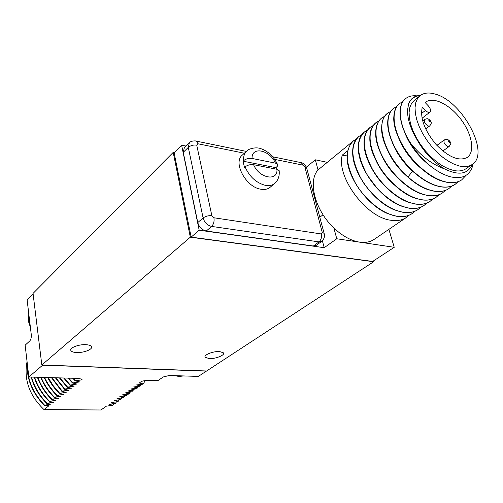 <?xml version="1.0" encoding="UTF-8"?>
<svg xmlns="http://www.w3.org/2000/svg" width="503" height="503" viewBox="0 0 503 503"><rect width="100%" height="100%" fill="white"/><g stroke="black" fill="none" stroke-linecap="round" stroke-linejoin="round"><path stroke-width="0.75" d="M174.227 152.585L173.208 152.39L33.047 293.412L41.831 365.002L42.617 365.184L28.847 377.011L25.15 345.196L29.79 340.908C30.972 339.506 31.469 337.394 31.268 334.558L27.131 300.002L33.116 293.985M27.149 362.38C26.319 378.212 31.972 392.497 44.107 405.242L49.017 405.695L44.006 409.587L100.933 409.989L106.34 406.179L112.804 405.192L108.962 404.33L115.457 403.337L111.609 402.463L117.784 401.715L118.13 401.469L114.282 400.583L120.821 399.589L116.973 398.69L123.543 397.691L119.689 396.779L126.284 395.773L122.43 394.849L128.693 394.094L129.045 393.843L125.197 392.9L131.836 391.894L127.982 390.938L134.653 389.932L130.793 388.957L137.124 388.203L137.489 387.945L133.635 386.958L139.985 386.203L140.35 385.946L136.495 384.946L142.871 384.191L143.242 383.927L139.306 382.965L140.915 381.827C141.953 381.023 144.499 380.545 148.555 380.394L157.873 380.658L163.249 376.961L169.36 375.483L198.327 376.414L373.628 261.73L190.316 237.19L41.831 365.002M173.208 152.39L190.316 237.19M373.408 260.956L373.628 261.73M186.016 146.052L181.608 145.172L174.088 152.723L191.153 237.12L372.666 261.447L394.239 247.3L388.882 229.362M206.362 370.994L42.598 365.027M85.944 344.681C78.839 344.178 69.313 347.881 70.873 350.503C71.501 351.672 73.381 352.345 76.513 352.521C83.617 352.98 93.055 349.308 91.458 346.661C90.829 345.536 88.993 344.876 85.944 344.681M219.622 351.547C213.285 351.075 203.419 354.986 205.149 357.249L209.11 358.589C215.441 359.023 225.231 355.143 223.483 352.855L219.622 351.547M206.387 371.132L42.617 365.184M44.107 405.242L50.834 404.129M31.173 377.08C33.927 386.964 39.058 395.704 46.572 403.305L50.929 404.211M46.572 403.305L53.419 402.274L49.061 401.356L55.934 400.319L51.57 399.388L51.891 399.13L58.467 398.351L54.098 397.401L54.425 397.144L60.932 396.276M44.119 377.445C47.2 384.116 51.375 390.102 56.657 395.396L61.026 396.358M56.657 395.396L63.611 394.352L59.235 393.371L66.22 392.327L61.831 391.334L62.165 391.07L68.848 390.284L64.459 389.272L64.793 389.008L71.401 388.134M59.398 377.879L67.106 387.191L71.501 388.222M67.106 387.191L74.18 386.141L69.779 385.097L76.884 384.041L72.476 382.978L79.612 381.922L75.198 380.84L82.127 379.803L81.04 378.822M28.847 377.011L78.028 378.401L81.763 379.136L82.127 379.803M112.804 405.192L113.76 403.746M115.457 403.337L116.413 401.884M118.13 401.469L119.092 400.004M120.821 399.589L121.789 398.112M123.543 397.691L124.518 396.201M126.284 395.773L127.265 394.27M129.045 393.843L130.038 392.321M131.836 391.894L132.83 390.359M134.653 389.932L135.653 388.385M137.489 387.945L138.495 386.386M140.35 385.946L141.368 384.374M143.242 383.927L145.266 380.576M73.369 378.269L75.551 380.564M72.753 378.256L75.198 380.84M68.672 378.137L72.828 382.708M68.087 378.124L72.476 382.978M64.202 378.011L70.124 384.826M63.642 377.998L69.779 385.097M59.932 377.891L67.446 386.926M55.846 377.778L64.793 389.008M55.33 377.759L64.459 389.272M51.928 377.665L62.165 391.07M51.438 377.652L61.831 391.334M48.175 377.558L53.249 385.751L59.561 393.113M47.703 377.546C50.696 383.387 54.538 388.668 59.235 393.371M44.572 377.457C47.647 384.022 51.784 389.913 56.984 395.138M41.114 377.357C44.214 384.745 48.653 391.34 54.425 397.144M40.68 377.344C43.78 384.839 48.25 391.523 54.098 397.401M37.8 377.263C40.856 385.461 45.553 392.749 51.891 399.13M37.379 377.256C40.429 385.556 45.157 392.931 51.57 399.388M34.613 377.175C37.562 386.172 42.485 394.151 49.382 401.105M34.217 377.162C37.147 386.26 42.095 394.327 49.061 401.356M31.557 377.087C34.336 386.87 39.448 395.528 46.892 403.06M27.338 364.034C27.143 379.243 32.833 392.893 44.421 404.997M44.006 409.587C29.306 395.477 23.654 379.495 27.061 361.626M191.153 237.12L199.188 230.211L324.202 247.696L336.784 238.762L394.239 247.3M353.175 141.091L318.053 169.92C307.547 181.181 315.085 210.411 333.841 227.947C342.38 236.008 350.968 240.742 359.595 242.15C365.272 242.949 370.063 242.062 373.962 239.503L374.226 239.321M333.841 227.947L336.784 238.762M408.977 215.271L406.191 217.598C402.186 220.232 397.238 221.138 391.353 220.308C366.222 217.9 336.067 176.566 342.26 155.138L347.611 150.831L347.164 159.369C348.189 178.81 368.183 205.928 388.121 213.788L397.056 216.384C402.953 217.233 407.902 216.347 411.9 213.718L412.102 213.58M414.849 211.26L412.039 213.624C408.04 216.252 403.092 217.139 397.2 216.29C382.657 214.152 364.706 199.653 354.973 182.275C345.31 163.079 344.807 149.278 353.452 140.871L356.281 139.142M426.833 203.08L423.966 205.52C419.986 208.135 415.038 208.99 409.121 208.091C394.534 205.828 376.401 191.083 366.48 173.516C356.621 154.125 355.973 140.249 364.549 131.88L367.467 130.126M420.804 207.198L417.962 209.6C413.975 212.222 409.027 213.09 403.117 212.216C388.555 210.015 370.516 195.397 360.689 177.924C350.931 158.634 350.352 144.795 358.966 136.407L361.839 134.659M347.051 155.905L342.26 155.138M386.185 187.355C380.186 181.614 375.326 175.189 371.598 168.071M378.225 189.662L367.115 174.956M369.479 190.769L363.556 182.922M364.549 131.887L364.411 131.993C360.066 135.502 358.042 141.167 358.331 148.989C358.696 169.083 380.494 198.597 401.476 206.111L408.977 208.185C414.893 209.091 419.842 208.236 423.822 205.62M445.394 190.404L442.439 192.963C438.49 195.554 433.542 196.359 427.6 195.378C412.95 192.913 394.547 177.798 384.33 159.941C374.056 142.091 373.383 124.417 381.733 117.966L384.808 116.168M439.125 194.686L436.202 197.207C432.24 199.804 427.292 200.628 421.357 199.672C406.726 197.277 388.417 182.287 378.3 164.531C368.227 144.939 367.435 130.981 375.93 122.663L378.954 120.877M432.938 198.911L430.04 201.389C426.072 203.998 421.124 204.834 415.201 203.91C400.589 201.577 382.368 186.714 372.352 169.052C362.386 149.561 361.67 135.647 370.202 127.303L373.169 125.53M416.66 174.604L412.554 171.221C403.419 162.871 396.735 153.428 392.503 142.896M409.09 178.112C399.181 169.957 391.812 160.268 386.983 149.039M401.52 181.451C392.818 173.975 386.191 165.242 381.632 155.251M393.906 184.557C386.493 177.867 380.683 170.203 376.483 161.564M451.751 186.066L448.758 188.669C444.822 191.253 439.88 192.039 433.926 191.027C425.5 189.417 416.861 184.714 408.002 176.924C384.65 156.735 374.572 121.877 387.618 113.206L390.743 111.389M381.525 118.13C377.684 121.261 375.741 126.234 375.697 133.056C374.968 153.924 399.602 187.217 422.011 194.07L427.449 195.478C433.397 196.466 438.339 195.661 442.288 193.07L442.495 192.926M375.93 122.663L375.791 122.776C371.755 126.027 369.762 131.245 369.824 138.432C369.479 159.074 393.164 191.077 415.113 198.157L421.212 199.773C427.148 200.728 432.09 199.905 436.051 197.308L436.258 197.17M387.411 113.37C383.707 116.375 381.79 121.141 381.658 127.668C380.551 148.756 406.179 183.337 429.021 189.927L433.775 191.127C439.729 192.14 444.671 191.354 448.607 188.776L448.814 188.631M393.365 108.547C389.8 111.433 387.914 115.998 387.706 122.235C387.109 136.571 398.357 158.502 414.176 172.466C421.514 178.98 428.82 183.394 436.095 185.708L440.188 186.72C446.148 187.764 451.09 186.997 455.014 184.419L455.221 184.28M369.994 127.466C365.857 130.855 363.87 136.269 364.034 143.713C364.04 164.091 386.763 194.85 408.247 202.162L415.05 204.004C420.98 204.935 425.928 204.099 429.895 201.489L430.04 201.389M358.758 136.571C354.307 140.224 352.289 146.109 352.704 154.214C353.414 173.988 374.282 202.269 394.742 209.971L402.978 212.31C408.882 213.19 413.831 212.316 417.823 209.694L418.024 209.556M402.846 101.65L399.608 103.492C391.372 109.836 392.334 127.655 402.916 145.807C413.441 163.959 432.127 179.47 446.84 182.143C452.807 183.218 457.749 182.47 461.66 179.904L466.111 175.314M417.031 95.884C412.466 95.369 408.7 96.255 405.726 98.538C396.955 104.945 398.703 124.643 410.926 143.651L415.101 150.02C404.77 135.753 399.759 122.801 400.061 111.163C400.413 105.511 402.237 101.355 405.519 98.701M458.183 181.671L455.165 184.318C451.241 186.89 446.299 187.657 440.339 186.613C425.645 184.01 407.059 168.637 396.634 150.586C386.153 132.534 385.292 114.766 393.572 108.378L396.754 106.554M419.999 95.765L414.346 100.286L411.636 103.285L409.857 107.321L409.09 112.276L409.367 118.004L410.7 124.304L413.051 130.969L416.352 137.772L420.489 144.462L425.318 150.812L430.669 156.584L436.346 161.589L442.15 165.638L447.877 168.606L453.322 170.398C458.403 171.504 462.565 170.982 465.809 168.838L472.053 164.55C468.821 166.682 464.659 167.185 459.579 166.053L454.121 164.223L448.38 161.224L442.558 157.131L436.856 152.095L431.473 146.272L426.613 139.884L422.438 133.157L419.106 126.322L416.717 119.626L415.352 113.301L415.044 107.56L415.786 102.599L417.547 98.563L420.238 95.576C414.724 96.01 410.857 98.739 408.65 103.756L407.562 109.811C407.304 118.136 410.052 127.372 415.818 137.526L410.41 126.008M431.769 167.071C418.597 157.269 409.341 145.134 403.991 130.679M424.236 170.932C412.089 161.626 403.4 150.246 398.175 136.778M415.818 137.526C422.985 151.013 432.486 161.438 444.306 168.801C432.31 164.538 421.187 156.15 410.926 143.651M461.71 179.867L461.502 180.011C457.592 182.576 452.65 183.325 446.683 182.249L443.231 181.413C419.584 175.384 391.944 138.149 393.836 116.727C394.119 110.786 395.98 106.429 399.401 103.656M408.65 103.756C410.706 98.5 414.579 95.715 420.269 95.4L420.477 95.394M473.09 163.758L472.223 167.178C468.846 176.239 461.383 179.395 449.839 176.654C437.604 172.919 426.022 164.041 415.101 150.02M444.306 168.801C458.541 175.811 467.865 174.34 472.279 164.393M472.053 164.55C490.739 153.692 462.1 100.506 434.856 94.004C428.82 92.288 423.947 92.81 420.238 95.576M422.294 107.07L425.469 110.421C427.292 112.207 428.795 112.773 429.977 112.119C431.115 110.673 430.568 108.598 428.336 105.894L425.186 102.562L425.676 102.159C433.316 96.218 449.883 104.517 460.905 119.299C472.059 133.993 475.291 152.044 467.218 157.464C458.893 161.551 448.487 157.206 436 144.424C424.438 130.296 419.867 117.847 422.294 107.07M327.025 162.268L315.306 159.809L318.053 169.92M306.352 167.185L315.306 159.809M313.602 193.995L314.117 193.586M324.202 247.696L322.373 240.792M319.801 217.227L323.058 214.781M181.608 145.172L199.188 230.211M313.363 246.017L206.299 231.022L211.606 226.425L318.971 241.886L321.738 241.314L316.161 245.426L313.363 246.017L318.971 241.886C321.14 239.912 321.926 237.271 321.316 233.958L322.291 232.505L324.095 233.329L324.303 234.115M244.376 153.226L198.012 143.795L196.415 141.167C196.704 140.821 191.153 140.406 189.361 142.795L184.337 147.687L183.249 152.315L188.292 147.385L203.111 217.975C204.482 222.552 207.318 225.369 211.606 226.425C213.668 224.237 214.448 221.351 213.932 217.774L321.316 233.958M206.299 231.022C201.986 229.972 199.144 227.155 197.773 222.559L183.249 152.315M314.394 194.831L313.922 195.195M246.652 151.158L242.408 155.018C232.575 162.35 245.992 187.355 260.938 189.235C264.641 189.851 267.671 189.222 270.023 187.355L274.594 183.532C272.242 185.4 269.212 186.016 265.496 185.387C256.373 183.017 249.563 176.855 245.068 166.895L244.477 167.424L243.006 161.18L243.597 160.652C245.992 158.785 248.822 158.049 252.078 158.451L275.393 163.123L277.348 164.085L277.725 164.877L277.348 166.235L275.921 167.669L243.006 161.18M276.468 169.178L275.921 167.669M279.234 171.611L279.14 170.58L276.939 169.272L253.581 164.695C250.318 164.311 247.476 165.041 245.068 166.895M183.167 375.93L177.848 375.754M30.174 325.435L28.539 319.864L28.86 314.444M414.176 172.466L412.554 171.221L408.002 176.924M421.457 113.546L425.469 110.421M424.79 119.463C423.84 121.927 425.041 124.134 428.405 126.077L429.738 125.92C431.222 123.769 431.662 122.594 431.065 122.38C430.92 121.21 430.034 120.098 428.399 119.048C427.638 118.513 426.437 118.651 424.79 119.463L422.69 121.085M429.769 121.789C430.436 121.474 430.26 120.934 429.229 120.173C428.562 120.487 428.738 121.022 429.769 121.789M444.319 139.947C443.344 142.437 444.539 144.663 447.903 146.618L449.148 146.467C450.675 144.33 451.141 143.16 450.537 142.953C450.481 141.865 449.581 140.733 447.84 139.57C447.154 139.061 445.979 139.186 444.319 139.947L436.887 145.398M449.286 142.362C449.927 142.028 449.745 141.488 448.726 140.739C448.079 141.073 448.267 141.613 449.286 142.362M197.773 222.559L203.111 217.975C205.576 216.177 208.494 215.429 211.87 215.724L213.932 217.774M189.361 142.795L188.292 147.385C190.637 145.468 193.448 144.719 196.736 145.141L211.87 215.724M322.291 232.505L304.875 167.002L303.07 165.16L274.745 159.401M198.012 143.795L196.736 145.141M277.348 164.085C273.626 156.49 268.25 151.39 261.214 148.781C255.518 146.36 247.401 149.429 246.822 151.001C244.401 153.22 243.32 156.439 243.597 160.652M303.07 165.16L301.31 162.676L300.134 162.431M246.376 151.409L195.371 140.934M304.875 167.002L306.667 167.971L306.899 168.863M253.581 164.695C259.158 178.339 278.033 181.772 276.939 169.272M275.393 163.123C270.004 149.951 251.381 145.952 252.078 158.451M183.494 375.936C179.69 376.527 177.188 376.445 175.987 375.697M28.193 320.461L28.816 314.048M30.387 327.214L28.225 320.732M70.772 349.767L70.873 350.503M205.023 356.596L205.149 357.249M373.962 239.503L406.191 217.598M472.367 164.324L472.223 167.178M422.023 118.274L429.977 112.119M425.683 129.001L429.738 125.92M442.854 151.019L449.148 146.467M321.738 241.314C324.316 238.806 325.095 236.146 324.095 233.329L306.667 167.971C307.207 168.103 304.026 162.947 301.31 162.676L272.758 156.817M274.594 183.532L276.801 181.137C278.825 178.024 279.605 174.503 279.14 170.58"/></g></svg>
